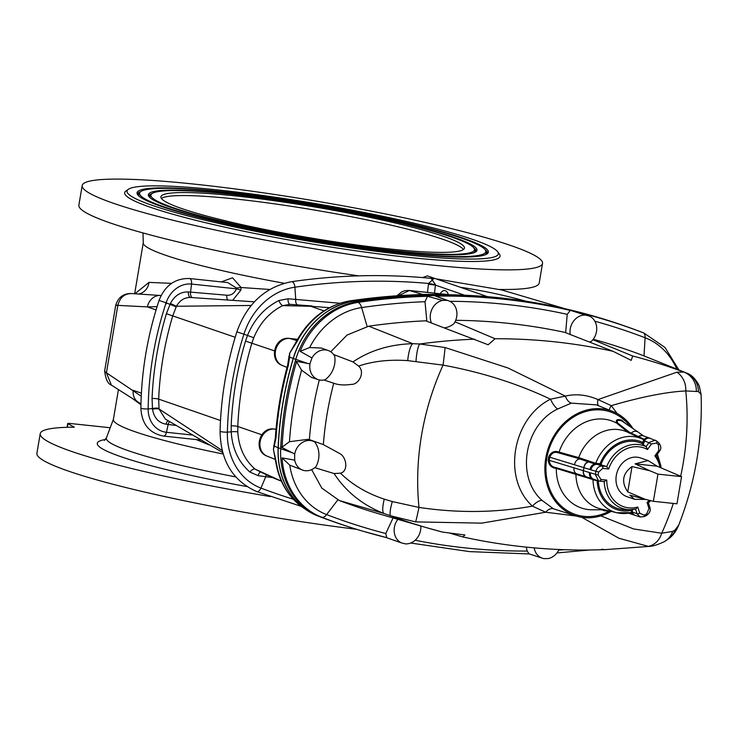 <?xml version="1.0" encoding="UTF-8"?>
<svg xmlns="http://www.w3.org/2000/svg" width="738" height="738" viewBox="0 0 738 738"><rect width="100%" height="100%" fill="white"/><g stroke="black" fill="none" stroke-linecap="round" stroke-linejoin="round"><path stroke-width="1.11" d="M648.102 460.558L640.483 457.929A20.526 17.444 109.1 0 0 622.328 463.215A20.526 17.444 109.1 0 0 627.069 496.72L634.689 499.349L629.837 495.161L645.197 499.294L627.743 491.886C621.101 481.877 622.531 473.436 632.023 466.573L650.012 470.826L635.132 463.851L648.102 460.558L657.106 466.195L681.561 476.637L676.967 503.814L653.37 501.305L657.973 474.128L681.561 476.637M622.669 325.264A759.319 645.612 109.1 0 0 477.043 295.883A759.319 645.612 109.1 0 0 354.268 300.993A76.955 65.433 109.1 0 0 293.226 358.456L289.591 357.127L289.693 353.115L296.98 341.712A8.21 0.747 -152.4 0 0 296.252 341.666L289.693 353.115L288.613 358.926A8.21 3.902 -177.8 0 1 288.613 358.871L288.613 358.871A8.21 3.902 -177.8 0 1 289.591 357.127L288.263 365.587L287.626 365.273C281.086 389.157 277.008 413.298 275.375 437.717L273.411 449.331L276.455 463.113A8.21 2.306 170.9 0 1 275.855 462.422L275.855 462.422C279.222 482.052 288.374 497.191 303.309 507.845L306.27 509.875A76.955 65.433 -70.9 0 1 278.115 447.8A318.096 270.459 -70.9 0 1 293.226 358.456M335.781 522.495A759.319 645.612 -70.9 0 1 317.903 515.991A76.955 65.433 -70.9 0 1 306.27 509.875M570.253 334.517A15.387 13.09 -70.9 0 1 585.335 315.089L569.127 309.951A759.328 645.612 -70.9 0 1 576.775 311.787A759.328 645.612 -70.9 0 1 598.564 317.644L595.972 316.888A759.19 645.501 109.1 0 0 354.268 301.122A76.826 65.322 -70.9 0 0 293.337 358.483A317.958 270.348 109.1 0 0 278.235 447.8A76.826 65.322 109.1 0 0 317.1 515.539L319.609 516.545A76.955 65.433 -70.9 0 1 280.735 457.329A76.955 65.433 -70.9 0 1 280.671 448.686A318.096 270.459 -70.9 0 1 280.754 446.887L294.73 453.99A15.387 13.09 -70.9 0 1 312.995 441.139A15.387 13.09 -70.9 0 1 314.563 441.85A21.55 18.321 -70.9 0 1 316.048 466.545A15.387 13.09 -70.9 0 1 302.94 470.226A15.387 13.09 -70.9 0 1 294.711 460.125L282.091 457.911A76.89 65.378 109.1 0 0 321.759 517.255A759.254 645.556 109.1 0 0 365.033 531.821A759.254 645.556 109.1 0 0 386.694 537.651L363.723 531.443A759.328 645.612 -70.9 0 1 320.449 516.877A76.955 65.433 -70.9 0 1 319.609 516.545M67.093 427.311L67.73 423.52A5.129 0.517 9.6 0 1 70.239 423.492L110.22 427.745M67.73 423.52A5.129 0.517 9.6 0 0 67.914 423.695L74.307 427.201A233.439 23.671 9.6 0 0 40.221 433.658A233.439 23.671 9.6 0 0 270.505 496.609M356.565 529.303A233.439 23.671 -170.4 0 1 36.9 453.289L40.221 433.658M181.64 208.522A153.919 15.609 9.6 0 0 351.103 244.204A153.919 15.609 9.6 0 0 464.46 248.134A153.919 15.609 9.6 0 0 315.301 207.083A153.919 15.609 9.6 0 0 160.93 196.797A153.919 15.609 9.6 0 0 181.64 208.522M452.403 237.341A164.076 16.633 -170.4 0 1 474.359 248.817A164.076 16.633 -170.4 0 1 309.923 238.872A164.076 16.633 -170.4 0 1 151.364 194.186A164.076 16.633 -170.4 0 1 276.381 199.952A164.076 16.633 -170.4 0 1 452.403 237.341M414.59 294.849A8.21 4.105 87.9 0 1 414.802 294.831A8.21 4.105 87.9 0 1 415.014 294.831L421.822 294.388L473.464 295.652M473.021 239.536A188.291 19.087 -170.4 0 1 497.707 251.787A188.291 19.087 -170.4 0 1 309.508 241.289A188.291 19.087 -170.4 0 1 128.329 189.315A188.291 19.087 -170.4 0 1 274.942 197.194A188.291 19.087 -170.4 0 1 473.021 239.536M464.368 238.614A178.135 18.063 -170.4 0 1 487.855 253.171A178.135 18.063 -170.4 0 1 309.683 240.274A178.135 18.063 -170.4 0 1 137.185 193.863A178.135 18.063 -170.4 0 1 263.263 196.622A178.135 18.063 -170.4 0 1 464.368 238.614M462.182 238.383A175.57 17.804 -170.4 0 1 485.678 250.662A175.57 17.804 -170.4 0 1 309.729 240.016A175.57 17.804 -170.4 0 1 140.063 192.212A175.57 17.804 -170.4 0 1 273.835 198.374A175.57 17.804 -170.4 0 1 462.182 238.383M454.58 237.571A166.64 16.891 -170.4 0 1 476.554 251.188A166.64 16.891 -170.4 0 1 309.877 239.13A166.64 16.891 -170.4 0 1 148.504 195.708A166.64 16.891 -170.4 0 1 266.455 198.291A166.64 16.891 -170.4 0 1 454.58 237.571M542.522 263.411A233.439 23.671 -170.4 0 1 308.41 247.82A233.439 23.671 -170.4 0 1 82.186 185.552A233.439 23.671 -170.4 0 1 254.103 191.511A233.439 23.671 -170.4 0 1 511.12 245.634A233.439 23.671 -170.4 0 1 542.522 263.411L539.21 283.041A233.439 23.671 -170.4 0 1 499.525 289.462M82.186 185.552L78.865 205.182A233.439 23.671 9.6 0 0 358.696 275.855M487.514 296.667L427.44 275.892L422.57 277.58M497.707 251.787L499.386 254.121A190.339 19.299 -170.4 0 1 309.139 243.512A190.339 19.299 -170.4 0 1 125.986 190.967L128.329 189.315M434.461 293.143L435.494 284.748L431.14 278.364M435.54 278.696L442.302 281.04M329.48 307.663L310.652 306.27L282.719 305.624C269.518 312.285 259.868 322.986 253.761 337.727L251.907 343.05A297.063 252.571 109.1 0 0 237.793 426.49L237.811 432.016C238.798 447.542 244.555 459.903 255.071 469.11C265.274 474.405 273.946 478.372 281.095 481.019A14.88 5.95 110.1 0 0 281.187 481.047L281.187 481.047A14.88 5.95 110.1 0 0 281.353 481.102M251.169 305.467L176.447 306.261L172.784 315.689A297.063 252.571 109.1 0 0 158.67 399.129L159.067 409.009L222.156 450.466M104.695 370.559A13.856 3.81 8 0 0 106.429 372.81L106.42 372.838A13.856 3.293 -173.4 0 1 104.648 370.919L115.691 305.514A13.856 1.052 11.2 0 1 117.831 305.375L106.429 372.81L141.226 396.214M209.057 444.885L196.17 439.553M140.94 404.765L132.296 398.419M171.585 283.355L148.984 282.396L134.934 293.779M269.776 289.471L241.095 287.516L232.544 277.792L221.289 281.898M143.006 232.95L143.264 243.033A163.661 16.596 9.6 0 0 284.195 283.263M118.44 389.59L113.394 419.405A163.661 16.596 9.6 0 0 223.125 453.999M117.831 305.375L147.351 306.897L157.056 306.667M272.46 477.569L258.189 475.687L249.914 472.043C238.522 462.08 232.286 448.695 231.215 431.868L231.188 425.844A301.741 256.556 -70.9 0 1 245.523 341.094L247.544 335.292C254.167 319.314 264.628 307.728 278.927 300.523L288.106 298.779L339.932 303.244M288.263 365.587A317.119 269.628 109.1 0 0 275.966 438.261L273.411 449.331L275.855 462.422M175.847 425.448L166.059 424.202C158.495 422.763 153.974 417.773 152.498 409.239L152.065 398.483A301.741 256.556 -70.9 0 1 166.401 313.733L170.395 303.466C174.648 295.56 180.662 291.713 188.43 291.934L190.552 292.119L191.548 284.056L236.428 288.835C234.435 293.41 231.234 295.541 226.834 295.228L190.552 292.119A5.129 2.648 94.9 0 0 192.424 297.608M140.958 403.917L138.154 402.136A14.88 12.159 -57.6 0 1 133.237 390.337L141.382 393.151M138.154 402.136L111.401 385.107L106.42 372.838M111.401 385.107C107.914 384 105.663 379.277 104.648 370.919L104.648 370.919A13.856 3.293 -173.4 0 1 104.685 370.753M249.914 472.043A5.129 2.546 -49.9 0 1 255.071 469.11L281.095 481.019M152.498 409.239A5.129 1.291 -7.1 0 1 159.067 409.009L165.367 419.092L222.701 452.523M275.966 438.261A8.21 1.319 -176.2 0 1 275.375 437.717M278.115 447.8L274.545 446.093A8.21 5.267 -161.9 0 1 274.315 443.437M260.32 472.052A5.129 2.528 -82.3 0 0 258.189 475.687M168.033 420.725A5.129 2.611 -82.6 0 0 166.059 424.202M288.853 338.438A8.21 4.244 96.1 0 1 289.453 338.419L297.146 339.277M190.579 297.488L254.379 301.833L190.579 297.488C184.565 297.349 179.851 300.274 176.447 306.261L170.395 303.466M323.964 310.873L310.652 306.27A14.88 6.328 -85.6 0 1 312.165 305.975L290.163 304.351L282.719 305.624A5.129 2.039 64.2 0 1 278.927 300.523M160.727 295.495L131.318 293.539L160.727 295.495A14.88 12.583 93.8 0 0 160.524 295.477A14.88 12.583 93.8 0 0 147.351 306.897L156.069 309.914M448.317 294.545A10.258 5.304 -83.9 0 0 445.3 290.68A10.258 5.304 -83.9 0 0 444.691 290.541A10.258 5.304 -83.9 0 0 440.254 293.761M237.811 432.016A5.129 1.116 -2.9 0 0 231.215 431.868L227.369 432.099A5.129 0.95 1.4 0 1 220.081 431.066C220.957 397.487 226.557 364.415 236.861 331.851C246.99 303.641 265.256 286.916 291.639 281.676C339.462 274.785 386.869 273.77 433.87 278.641L428.584 283.466L427.468 292.405M398.455 295.67L409.313 290.504L422.579 294.37L418.695 294.637M236.483 288.041L236.428 288.835L240.883 290.099L241.095 287.516L236.483 288.041L227.691 282.58L189.472 278.512A5.129 2.648 96.1 0 1 191.548 284.056A26.098 22.195 -70.9 0 0 166.105 302.801L176.161 306.851M131.318 293.539L129.03 293.567C122.333 294.333 117.914 298.198 115.765 305.163L115.691 305.514M131.53 293.558C124.491 293.595 119.934 297.525 117.84 305.347A13.856 0.517 -167.5 0 0 115.765 305.163M288.106 298.779A5.129 2.5 94.9 0 0 290.145 304.351L312.165 305.975A14.88 6.328 -85.6 0 1 312.229 305.975M148.984 282.396A13.339 12.352 -86.7 0 1 138.513 294.019M232.673 300.338L240.883 290.099M421.546 294.351A4.105 2.389 -91.5 0 0 421.822 294.388L422.653 294.397A8.21 2.417 90.8 0 0 422.56 294.397L422.56 294.397A8.21 2.417 90.8 0 0 422.468 294.397M421.822 294.388L422.653 294.397L421.822 294.388M354.268 300.993L350.836 300.753A8.21 3.948 -98.4 0 0 350.421 300.772L421.49 294.397A4.105 1.716 -91 0 1 421.297 294.351M464.331 295.126L435.448 285.136L428.464 284.231M435.494 284.748L428.584 283.466A751.505 638.97 -70.9 0 0 294.905 287.193L295.735 299.453A5.129 2.565 94.9 0 0 297.349 304.868M190.552 297.479A5.129 2.592 94.9 0 1 188.43 291.934M227.756 299.997A5.129 2.648 94.9 0 1 226.834 295.228M632.309 509.571L632.531 512.882A6.153 5.249 108.4 0 0 635.307 515.382L634.339 515.096A6.153 5.24 107.9 0 0 634.957 515.244M658.803 450.401L659.458 451.232L656.368 455.604L654.892 455.927L658.803 450.401L658.453 444.765L656.442 443.012L651.414 443.981L647.503 449.507L646.267 446.748L641.848 443.464A34.732 29.529 109.1 0 0 601.23 463.87L601.516 465.041L596.415 464.331A6.153 5.203 108.9 0 0 590.981 469.838L549.764 457.191L549.256 460.217C549.672 464.617 551.886 467.071 555.889 467.578L575.317 473.399L575.917 474.266A40.793 34.686 109.1 0 0 600.787 508.925L616.876 512.753A39.142 33.284 109.1 0 0 630.889 512.633L631.488 511.951L630.907 509.654M638.601 432.431A6.153 5.332 124.3 0 0 638.176 432.108L621.839 420.992C617.872 419.691 616.498 420.374 617.715 423.049L629.569 432.367L644.219 439.285L644.855 440.927L643.822 443.123L642.641 442.357L643.527 440.771L643.268 439.461A39.142 33.284 109.1 0 0 642.374 439.027A39.142 33.284 109.1 0 0 595.787 463.298L601.23 463.87M635.732 509.035A33.136 28.173 -70.9 0 1 630.132 509.672L635.87 509.017L637.78 507.024L639.717 513.178L644.237 515.161L646.765 513.888L648.97 508.528L647.032 502.375L648.398 502.753L650.731 500.65M606.535 466.49L608.656 469.008L602.808 468.39L598.629 472.043L598.121 475.06L600.935 479.46A2.048 1.061 96.1 0 1 599.699 481.148A2.048 1.061 96.1 0 1 599.57 481.121L598.601 480.908L595.363 474.525L595.87 471.508C596.821 467.901 598.905 466.075 602.125 466.019L606.535 466.49L601.516 465.041M643.656 440.014L643.268 439.461L643.656 440.014A1.024 0.867 -7 0 0 644.855 440.005A6.153 5.24 110 0 1 650.399 438.437L649.422 438.058A6.153 5.221 110.2 0 0 644.219 439.285L644.237 439.294A1.024 0.886 -65.3 0 1 643.287 439.47L627.355 432.09A40.793 34.686 109.1 0 0 578.73 457.606L595.787 463.298A1.024 0.839 107.7 0 1 595.031 464.008L588.61 461.942A6.153 5.203 109.9 0 0 584.007 467.292L583.444 470.604A6.153 5.212 107.8 0 0 586.11 476.739L593.887 479.285A6.153 5.203 108.9 0 1 593.693 479.23L593.693 479.23A6.153 5.203 108.9 0 1 590.474 472.855L598.121 475.06M629.569 432.367L628.462 432.634L616.691 423.16C615.409 419.83 617.134 418.843 621.876 420.208L624.772 422.957M558.38 452.846A1.024 0.766 105.3 0 0 559.081 452.099L578.73 457.606L577.863 458.335L558.38 452.846C554.506 451.499 551.637 452.947 549.764 457.191L548.657 456.979C550.945 452.08 554.423 450.457 559.081 452.099A46.107 39.206 109.1 0 1 603.961 419.138A46.107 39.206 109.1 0 1 616.691 423.16A1.024 0.895 -51.2 0 0 617.715 423.049M529.653 554.044L542.43 558.223A15.387 13.09 109.1 0 0 544.146 558.638A759.577 645.824 -70.9 0 0 548.269 558.555A15.387 13.09 109.1 0 0 559.007 549.496M534.155 547.864A15.387 13.09 109.1 0 0 542.43 558.223M415.143 540.234A755.159 642.069 109.1 0 0 527.19 551.055L526.231 547.116M527.19 551.055L529.109 553.86M450.208 533.27L462.855 536.96L464.903 534.985L442.606 532.107L426.951 527.799A735.196 625.095 -70.9 0 1 390.716 515.834L415.586 521.886L481.739 523.141L545.686 512.227A10.258 6.448 116.7 0 1 553.454 508.805L542.218 500.521C515.428 477.255 524.211 424.83 557.707 408.972L571.332 403.132L596.369 404.867L612.909 411.527A55.415 47.112 109.1 0 0 602.134 408.852A55.415 47.112 109.1 0 0 547.614 450.263A55.415 47.112 109.1 0 0 570.446 513.759A55.415 47.112 109.1 0 0 576.729 516.176A55.415 47.112 109.1 0 0 611.064 511.443M462.855 536.96C503.639 545.908 545.096 550.262 587.245 550.031L604.551 549.681L601.654 549.21M576.23 516.028L545.686 512.227L532.402 506.139C495.724 512.799 457.911 513.224 418.99 507.412L392.293 501.563L384.277 499.156C366.758 493.316 352.164 484.663 340.476 473.178C348.668 471.361 346.666 456.794 339.425 453.39L323.355 444.599L309.37 439.617A296.861 252.405 -70.9 0 1 319.342 379.932M604.551 549.681L648.573 546.443L618.951 538.26L581.765 517.292M600.833 515.871L633.527 528.934L661.709 533.242L672.641 531.397L674.993 530.096L678.72 525.124C695.196 482.883 702.65 439.331 701.1 394.47L698.425 391.564L685.777 390.946A20.526 17.906 -86.9 0 0 676.838 372.201L597.992 399.581C586.904 394.765 576.018 393.603 565.336 396.103A10.258 5.849 -105.6 0 0 571.332 403.132M678.72 525.124C676.239 531.12 672.899 535.668 668.711 538.758L668.711 538.758A20.526 19.465 -127.3 0 0 674.993 530.096M680.676 476.231A241.907 205.681 -70.9 0 0 685.777 390.946C666.451 391.906 641.608 396.813 611.239 405.651L617.171 413.548M673.305 503.427A241.907 205.681 -70.9 0 1 661.709 533.242A20.526 17.767 85.5 0 1 647.346 546.554M668.711 538.758L664.44 541.581A20.526 19.05 -119.9 0 0 672.641 531.397M598.343 480.816L598.343 480.973A34.732 29.529 109.1 0 0 625.483 509.681L630.132 509.672A33.136 28.173 -70.9 0 1 604.21 481.628L599.819 481.148M600.935 479.46L606.784 480.087L603.979 481.591M630.889 512.633L631.396 512.504L630.889 512.633M597.282 480.456A1.024 0.526 -83.9 0 0 597.162 480.853L556.314 468.418C551.489 467.892 548.758 465.078 548.149 459.986L548.657 456.979M632.927 428.529A55.415 47.112 109.1 0 0 612.909 411.527M553.454 508.805L576.729 516.176M598.619 405.78A10.258 4.207 -64.4 0 1 597.992 399.581L611.239 405.651A10.258 5.71 -43.3 0 0 609.32 410.088M606.166 510.945L601.276 509.755M444.341 327.866A21.55 18.321 109.1 0 0 453.962 323.668A15.387 13.09 109.1 0 0 448.787 300.873A15.387 13.09 109.1 0 0 446.721 300.338L434.35 295.606A759.328 645.612 -70.9 0 1 569.127 309.951L570.28 310.44A759.254 645.556 109.1 0 0 435.752 296.123L434.35 295.606A759.328 645.612 109.1 0 0 426.361 295.772A759.328 645.612 109.1 0 0 356.814 301.879A76.955 65.433 109.1 0 0 298.715 351.011A76.955 65.433 109.1 0 0 295.781 359.332A318.096 270.459 109.1 0 0 295.265 361.094L309.969 363.88A15.387 13.09 109.1 0 0 318.262 379.646A15.387 13.09 109.1 0 0 325.071 379.738A21.55 18.321 109.1 0 0 334.701 356.223A15.387 13.09 109.1 0 0 328.318 350.55A15.387 13.09 109.1 0 0 311.989 357.958L300.117 351.334A76.89 65.378 -70.9 0 1 358.105 302.386A759.254 645.556 -70.9 0 1 427.523 296.289L442.606 300.421A15.387 13.09 109.1 0 0 431.435 322.995M449.811 301.298A755.159 642.069 -70.9 0 1 567.218 314.351L570.28 310.44M567.218 314.351L565.64 332.7M593.241 339.286A737.64 627.18 -70.9 0 1 642.503 355.319L643.997 355.928M598.564 317.644A759.328 645.612 -70.9 0 1 641.829 332.211A76.955 65.433 -70.9 0 1 642.678 332.543L643.942 333.05A76.89 65.378 109.1 0 0 643.093 332.718A759.254 645.556 109.1 0 0 578.989 312.534M455.706 320.31A737.64 627.18 -70.9 0 1 564.736 332.349L613.029 351.297L631.211 360.375L632.678 356.002L592.918 339.692M701.1 394.47L699.246 385.854C695.639 378.825 691.285 374.507 686.192 372.902L683.905 372.1L676.838 372.201M455.042 321.805L495.06 338.742L488.159 344.766L425.697 320.818A737.64 627.18 109.1 0 0 368.76 326.187L347.054 335.052L330.753 351.795M576.775 311.787L589.284 316.03A15.387 13.09 -70.9 0 1 591.655 341.122A21.55 18.321 -70.9 0 1 589.441 342.063M333.622 354.526L352.985 361.906C369.913 350.449 389.83 344.369 412.736 343.668L419.774 343.991L445.069 347.533L507.975 367.985L565.336 396.103L550.493 399.193C512.154 418.298 502.034 478.75 532.402 506.139A10.258 4.216 134 0 1 542.218 500.521M642.503 355.319L685.75 372.727A20.526 20.018 108.9 0 1 698.425 391.564M632.678 356.002A735.196 625.095 -70.9 0 1 683.905 372.1A20.526 19.631 108.4 0 1 696.349 391.223M437.394 296.731L435.752 296.123M589.284 316.03A759.577 645.824 109.1 0 0 585.335 315.089M312.995 441.139L308.014 439.322L289.462 441.702A313.927 266.916 -70.9 0 1 301.565 370.125L311.51 377.432L318.262 379.646M282.101 447.182L280.754 446.887A318.096 270.459 -70.9 0 1 295.265 361.094L296.565 361.685A318.023 270.403 109.1 0 0 282.101 447.182L289.462 441.702M420.808 526.01A15.387 13.09 -70.9 0 1 405.531 543.888A759.577 645.824 109.1 0 1 401.583 542.937A15.387 13.09 -70.9 0 1 397.893 519.349M441.942 531.923A735.196 625.095 -70.9 0 1 426.951 527.799L379.812 514.091A737.64 627.18 -70.9 0 1 339.277 500.512L321.823 488.122L311.648 469.626M393.068 517.938L385.799 533.519A755.159 642.069 -70.9 0 1 326.63 514.598A72.785 61.891 -70.9 0 1 289.776 465.171L302.94 470.226M386.694 537.651L385.799 533.519M309.895 440.125L309.37 439.617M314.794 467.671L334.102 473.547C346.011 491.785 362.644 505.106 384.009 513.519L390.716 515.834A20.526 3.413 -71.1 0 1 392.293 501.563M557.707 408.972A10.258 3.063 -118.4 0 1 550.493 399.193C517.569 383.612 481.757 372.247 443.058 365.116L407.708 360.624C389.415 359.36 373.05 361.177 358.594 366.076C365.467 372.053 358.806 384.968 351.094 384.397C344.24 385.402 338.456 385.015 333.742 383.225L323.936 380.005M334.102 473.547L340.476 473.178M339.277 500.512L384.009 513.519A20.526 4.898 -71 0 1 384.277 499.156M445.069 347.533A20.526 0.507 -82.5 0 1 443.058 365.116A241.907 205.681 109.1 0 0 418.99 507.412A20.526 0.646 101.3 0 1 415.586 521.886M296.565 361.685L301.565 370.125M289.776 465.171L282.091 457.911M385.513 537.301L401.583 542.937M294.73 453.99A77.213 65.645 109.1 0 0 294.711 460.125M426.859 321.261L425.005 301.704A755.159 642.069 109.1 0 0 361.638 307.58A72.785 61.891 109.1 0 0 309.665 347.552L321.399 348.032L328.318 350.55M427.523 296.289L425.005 301.704M352.985 361.906L358.594 366.076M368.76 326.187L412.736 343.668A20.526 5.452 93.2 0 0 407.708 360.624M474.543 339.176A735.196 625.095 109.1 0 0 419.774 343.991A20.526 4.004 92.4 0 0 416.001 361.38M309.665 347.552L300.117 351.334M442.606 300.421A759.577 645.824 -70.9 0 1 446.721 300.338M309.969 363.88A77.213 65.645 -70.9 0 1 311.989 357.958M548.149 459.986L590.474 472.855M574.026 467.624A6.153 4.742 106.7 0 0 577.024 473.934L577.024 473.934A6.153 4.742 106.7 0 0 577.208 473.98L586.11 476.739A1.024 0.839 -71.5 0 1 586.544 477.541M589.302 461.25A1.024 0.839 107.5 0 1 588.61 461.942L588.14 461.785A6.153 4.751 105 0 0 583.933 467.274L583.371 470.576A6.153 4.732 108.3 0 0 585.64 476.582A1.024 0.849 -72.9 0 1 586.083 477.394M588.841 461.093A1.024 0.839 109 0 1 588.14 461.785L579.745 458.971A6.153 4.742 106.7 0 0 574.533 464.608M580.612 458.252A1.024 0.839 109.1 0 1 579.745 458.971L577.863 458.335M596.894 463.501A1.024 0.461 97.4 0 1 596.415 464.331L595.013 463.999A6.153 5.203 109.5 0 0 590.003 469.442M600.4 464.922A1.024 0.526 96.1 0 1 600.059 463.741A36.07 30.673 109.1 0 1 642.641 442.357L641.848 443.464M602.808 468.39A2.048 1.061 96.1 0 0 602.125 466.019L597.817 464.553L598.075 463.593M593.942 479.313L594.09 480.069M595.298 479.774L595.225 480.429M637.964 436.988A1.024 0.886 -65.3 0 0 638.656 436.804A6.153 5.212 110.3 0 1 643.508 435.881L638.176 432.108A6.153 5.332 124.3 0 0 631.165 433.151A1.024 0.876 -65.2 0 1 630.326 433.464M643.711 435.955A6.153 5.387 124.1 0 0 638.259 436.619A1.024 0.876 -65.2 0 1 637.558 436.804M646.11 446.619L649.053 442.459L655.169 440.171L656.599 441.01A2.048 1.024 -49 0 1 656.765 441.112L650.399 438.437M602.328 509.755L604.145 510.742L611.599 511.499M628.389 513.196A6.153 5.526 97 0 0 629.071 513.334L634.339 515.096A6.153 5.24 107.9 0 1 631.746 512.993L630.805 512.735M631.396 512.504A1.024 0.959 34.5 0 1 632.531 512.882L631.746 512.993A1.024 0.895 104.7 0 0 631.285 512.633L631.276 512.633A1.024 0.895 104.6 0 0 631.248 512.624L616.876 512.753A39.142 33.284 109.1 0 1 593.011 479.7A1.024 0.839 -71.7 0 0 592.513 478.879M644.237 515.161A2.048 0.812 63.3 0 1 644.136 516.637A2.048 0.812 63.3 0 1 643.804 516.646L640.104 516.969L637.005 513.666L635.566 509.082M651.414 443.981L644.855 440.927A1.024 0.655 12.3 0 1 643.527 440.771M632.484 510.133L631.128 510.382A36.07 30.673 109.1 0 1 597.162 480.853L598.343 480.973M639.717 513.178A2.048 0.71 162.5 0 1 637.005 513.666L632.789 512.264A1.024 0.803 6.2 0 0 631.488 511.951M645.722 499.423L634.689 499.349M653.37 501.305L645.197 499.294M635.132 463.851L657.106 466.195M650.012 470.826L657.973 474.128M627.743 491.886L632.023 466.573M463.473 249.527A153.919 15.609 9.6 0 0 314.785 210.099A153.919 15.609 9.6 0 0 161.41 198.439M647.032 502.375A31.116 26.457 109.1 0 0 649.468 500.346M660.058 467.403A31.116 26.457 109.1 0 0 654.892 455.927M647.503 449.507A31.116 26.457 109.1 0 0 608.656 469.008M606.784 480.087A31.116 26.457 109.1 0 0 637.78 507.024M246.787 486.526A175.561 17.795 -170.4 0 1 105.46 439.507M526.314 301.298A751.505 638.97 109.1 0 0 460.309 287.257M296.98 341.712A75.986 64.603 -70.9 0 1 350.836 300.753A758.35 644.781 -70.9 0 1 415.014 294.831M473.879 247.968A165.893 16.817 -170.4 0 1 475.955 251.741M148.892 196.428A165.893 16.817 -170.4 0 1 152.093 193.541M474.359 248.817L474.875 250.21A164.823 16.706 -170.4 0 1 473.814 252.802M150.561 198.135A164.823 16.706 -170.4 0 1 150.414 195.33L151.364 194.186M485.124 249.702A177.388 17.98 -170.4 0 1 487.265 253.724M137.554 194.574A177.388 17.98 -170.4 0 1 140.903 191.483M485.678 250.662L486.204 252.055A176.317 17.878 -170.4 0 1 485.004 254.868M139.316 196.4A176.317 17.878 -170.4 0 1 139.113 193.356L140.063 192.212M231.188 425.844A5.129 0.895 2.5 0 1 237.793 426.49L261.769 434.774M152.065 398.483A5.129 0.895 2.5 0 1 158.67 399.129L220.514 420.512M245.523 341.094L274.407 350.836M166.401 313.733L235.191 337.275M301.224 506.351L256.723 491.582A5.129 2.703 -69.2 0 0 260.929 488.086A751.505 638.97 109.1 0 0 293.318 499.239M236.861 331.851L243.927 334.176A305.716 259.933 -70.9 0 0 227.369 432.099A64.575 54.907 109.1 0 0 260.929 488.086L265.763 476.683A5.129 2.583 -82.5 0 1 266.39 474.885M158.993 408.372A5.129 1.264 -6.5 0 0 152.425 408.566L148.163 408.889A5.129 0.978 0.7 0 1 140.884 407.902C141.622 423.824 149.15 433.215 163.458 436.075A5.129 2.648 -83.9 0 0 166.474 432.293L191.926 434.996M140.884 407.902C141.401 371.482 147.462 335.652 159.057 300.431L166.105 302.801A305.716 259.933 -70.9 0 0 148.163 408.889A26.098 22.195 109.1 0 0 166.474 432.293L168.172 424.47A5.129 2.666 -82.8 0 1 169.491 421.601M276.455 463.113A75.986 64.603 109.1 0 0 303.309 507.845M276.04 429.248L274.518 429.082L276.012 429.516M273.53 429.027A8.21 4.244 96.1 0 1 274.139 429.009A8.21 4.244 96.1 0 1 274.518 429.082A14.133 12.02 109.1 0 0 260.505 440.042A14.133 12.02 109.1 0 0 267.082 456.13L275.32 459.442M113.421 419.249L106.42 437.819A167.508 16.983 9.6 0 0 235.708 476.896M291.639 281.676A5.129 2.472 81.8 0 1 294.905 287.193A64.575 54.907 -70.9 0 0 243.927 334.176L253.761 337.727M67.914 423.695L67.306 427.302M274.112 447.468A8.21 5.849 -159 0 1 273.78 445.558M297.525 339.314L289.84 338.493A8.21 4.244 96.1 0 0 289.453 338.419C274.564 336.177 268.125 360.43 282.405 365.541A14.133 12.02 -70.9 0 1 275.818 349.452A14.133 12.02 -70.9 0 1 289.84 338.493L296.851 340.541M408.298 290.449A8.21 4.244 96.1 0 1 408.926 290.431A8.21 4.244 96.1 0 1 409.313 290.504L447.071 294.527M397.072 295.763L401.537 291.962L404.913 290.68L408.926 290.431L447.477 294.527M296.252 341.666C308.899 318.65 326.952 305.015 350.421 300.772A8.21 3.948 -98.4 0 0 349.987 300.883M289.665 355.476A8.21 4.585 180 0 0 288.789 356.814M166.308 303.881A5.129 0.766 -149.3 0 0 165.044 302.451M643.822 443.123L643.075 444.175M606.756 466.591A33.136 28.173 -70.9 0 1 646.267 446.748M558.74 550.068A755.159 642.069 109.1 0 0 564.339 549.709M555.889 467.578A1.024 0.766 -73 0 1 556.314 468.418A46.107 39.206 109.1 0 0 592.42 509.792L604.247 509.746M609.099 511.24A54.188 46.079 -70.9 0 1 546.074 472.735A54.188 46.079 -70.9 0 1 601.931 410.042A54.188 46.079 -70.9 0 1 630.317 426.749M643.997 355.919L645.095 337.746A72.785 61.891 -70.9 0 1 676.811 369.12M594.856 321.214A755.159 642.069 -70.9 0 1 645.095 337.746A8.21 4.317 111 0 0 643.093 332.718L641.829 332.211M354.268 301.122L358.105 302.386A8.21 3.948 81.6 0 1 361.638 307.58L367.137 326.454M495.06 338.742A735.196 625.095 -70.9 0 1 613.029 351.297M337.792 499.912L326.63 514.598A8.21 4.317 -69 0 1 321.759 517.255L320.449 516.877M278.235 447.8L293.032 453.04M293.337 358.483L308.152 363.622M333.742 383.225A296.63 252.211 109.1 0 0 323.355 444.599M598.629 472.043L590.981 469.838M589.468 472.569A6.153 5.212 108.3 0 0 592.494 478.87A1.024 0.839 -71.5 0 1 592.992 479.691M595.013 463.999A1.024 0.839 107.5 0 0 595.769 463.298M577.328 474.027A1.024 0.849 -73 0 1 577.808 474.848M656.885 441.259L658.61 442.763A2.048 1.024 -49 0 1 658.785 442.865L656.765 441.112A2.048 1.024 -49 0 1 656.442 443.012M649.957 438.298A6.153 5.221 110.2 0 0 649.422 438.058L643.508 435.881M621.756 420.9A1.024 0.507 131 0 1 621.876 420.208M644.237 439.294A1.024 0.886 -65.3 0 1 643.296 439.47M631.765 513.002A1.024 0.895 104.6 0 0 631.276 512.633M658.453 444.765A2.048 1.024 -49 0 0 658.785 442.865C661.248 446.038 661.469 448.833 659.458 451.232M646.765 513.888A2.048 0.812 63.3 0 1 646.663 515.373A2.048 0.812 63.3 0 1 646.331 515.373M648.97 508.528A2.048 0.71 -17.5 0 0 649.91 507.56A2.048 0.71 -17.5 0 0 649.634 507.329M422.56 294.397L442.957 294.453L477.043 295.883M436.582 278.927L501.84 289.997L565.096 308.733M143.255 242.867L134.648 293.761M220.081 431.066C220.487 460.641 232.701 480.816 256.723 491.582M163.458 436.075L200.561 440.023M104.372 440.466L106.42 437.819M267.082 456.13C252.802 451.019 259.241 426.767 274.139 429.009L276.04 429.212M282.405 365.541L287.045 367.413M159.057 300.431C164.897 285.532 175.035 278.226 189.472 278.512M287.626 365.273L288.613 358.871M660.916 466.019L657.41 454.119M661.294 467.91L656.396 455.558M556.941 552.937L590.64 549.921M648.573 546.443C652.152 546.498 657.447 544.884 664.44 541.581M529.423 553.952L469.571 551.618L410.679 543.03M686.192 372.893L643.259 355.615M678.905 369.969L664.984 347.478L643.942 333.05M448.787 300.873L436.204 296.279M579.256 474.608L566.212 470.696M604.136 481.619L598.601 480.908L593.693 479.23M628.711 513.288L628.204 513.224M635.307 515.382L640.104 516.969L644.136 516.637L646.663 515.373C649.809 512.975 650.888 510.364 649.91 507.56L648.398 502.762"/></g></svg>
